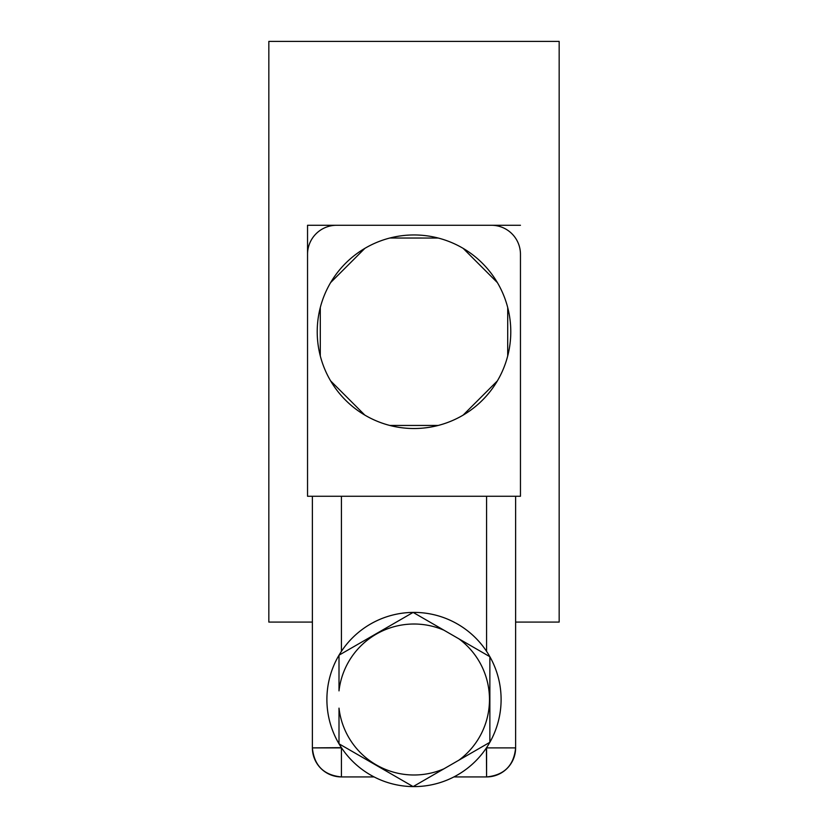 <?xml version="1.0" encoding="UTF-8"?>
<svg xmlns="http://www.w3.org/2000/svg" width="828" height="828" viewBox="0 0 828 828"><rect width="100%" height="100%" fill="white"/><g stroke="black" fill="none" stroke-linecap="round" stroke-linejoin="round"><path stroke-width="1.24" d="M268.831 41.4L268.831 622.076L312.384 622.076L268.831 622.076L268.831 41.4L559.169 41.4L559.169 622.076L515.616 622.076L559.169 622.076L559.169 41.4L268.831 41.4M520.46 225.278L307.54 225.278L307.54 493.364L307.54 225.278L336.572 225.278A29.032 29.032 0 0 0 307.54 254.32L307.54 496.262L520.46 496.262L520.46 254.32A29.032 29.032 0 0 0 491.428 225.278L336.572 225.278A29.032 29.032 0 0 0 307.54 254.32L307.54 496.262L520.46 496.262L520.46 254.32A29.032 29.032 0 0 0 491.428 225.278L520.46 225.278M389.812 238.029L438.219 238.04A96.783 96.783 0 0 0 320.291 307.54A96.783 96.783 0 0 1 497.39 282.617A96.783 96.783 0 0 0 320.291 355.936A96.783 96.783 0 0 0 509.696 346.218L509.696 346.218A96.783 96.783 0 0 0 497.39 282.617L463.173 248.379A96.783 96.783 0 0 0 438.219 238.04L389.812 238.029A96.783 96.783 0 0 0 364.858 248.369L330.631 282.586A96.783 96.783 0 0 0 320.291 307.54L320.291 355.936A96.783 96.783 0 0 0 330.631 380.89L364.837 415.107A96.783 96.783 0 0 0 389.791 425.447L438.178 425.447A96.783 96.783 0 0 1 317.217 331.738M438.178 425.447L389.791 425.447A96.783 96.783 0 0 0 497.349 380.921A96.783 96.783 0 0 1 463.131 415.118L497.349 380.921A96.783 96.783 0 0 0 509.696 346.218L509.696 346.218A96.783 96.783 0 0 0 463.173 248.379L497.39 282.617M318.304 346.218L318.314 346.218A96.783 96.783 0 0 1 320.291 307.54L320.291 355.936M507.699 355.968L507.719 307.581L507.699 355.968M339.004 655.196A87.106 87.106 0 0 1 413.131 612.409A87.106 87.106 0 0 0 326.894 699.505A87.106 87.106 0 0 1 414 612.399A87.106 87.106 0 0 1 501.106 699.505A87.106 87.106 0 0 0 413.131 612.409L489.865 656.707L489.865 742.302A87.106 87.106 0 0 0 501.106 699.505A87.106 87.106 0 0 1 414 786.6A87.106 87.106 0 0 1 326.894 699.505A87.106 87.106 0 0 0 489.865 742.302L458.971 760.135A75.493 75.493 0 0 0 458.971 638.874L444.025 630.243A75.493 75.493 0 0 0 339.004 690.873L339.004 655.196A87.106 87.106 0 0 0 339.004 743.803L339.004 708.137A75.493 75.493 0 0 0 444.025 768.767L458.971 760.135A75.493 75.493 0 0 0 458.971 638.874L489.865 656.707L489.865 742.302L413.131 786.6A87.106 87.106 0 0 0 489.865 656.707A87.106 87.106 0 0 0 413.131 612.409L444.025 630.243A75.493 75.493 0 0 0 339.004 690.873L339.004 655.196L413.131 612.409A87.106 87.106 0 0 0 339.004 655.196L413.131 612.409M413.131 786.6L339.004 743.803L339.004 708.137A75.493 75.493 0 0 0 444.025 768.767L413.131 786.6L339.004 743.803A87.106 87.106 0 0 0 413.131 786.6M341.415 747.653L312.384 747.891L312.384 496.262L312.384 747.891A29.032 29.032 0 0 0 341.415 776.923L341.415 747.653M341.415 496.262L341.415 651.357L341.415 496.262M374.101 776.923L341.415 776.923C323.779 775.205 314.102 765.527 312.384 747.891L341.415 747.891L341.415 776.923L374.101 776.923M486.585 776.923L453.899 776.923L486.585 776.923A29.032 29.032 0 0 0 515.616 747.891L486.585 747.891L486.585 776.923L486.419 747.891L515.616 747.891L515.616 496.262L515.616 747.891C513.898 765.527 504.221 775.205 486.585 776.923M486.585 651.357L486.585 496.262L486.585 651.357M330.631 380.89A96.783 96.783 0 0 0 364.837 415.107L330.631 380.89M364.858 248.369A96.783 96.783 0 0 0 330.631 282.586L364.858 248.369M463.131 415.118L497.349 380.921"/></g></svg>
